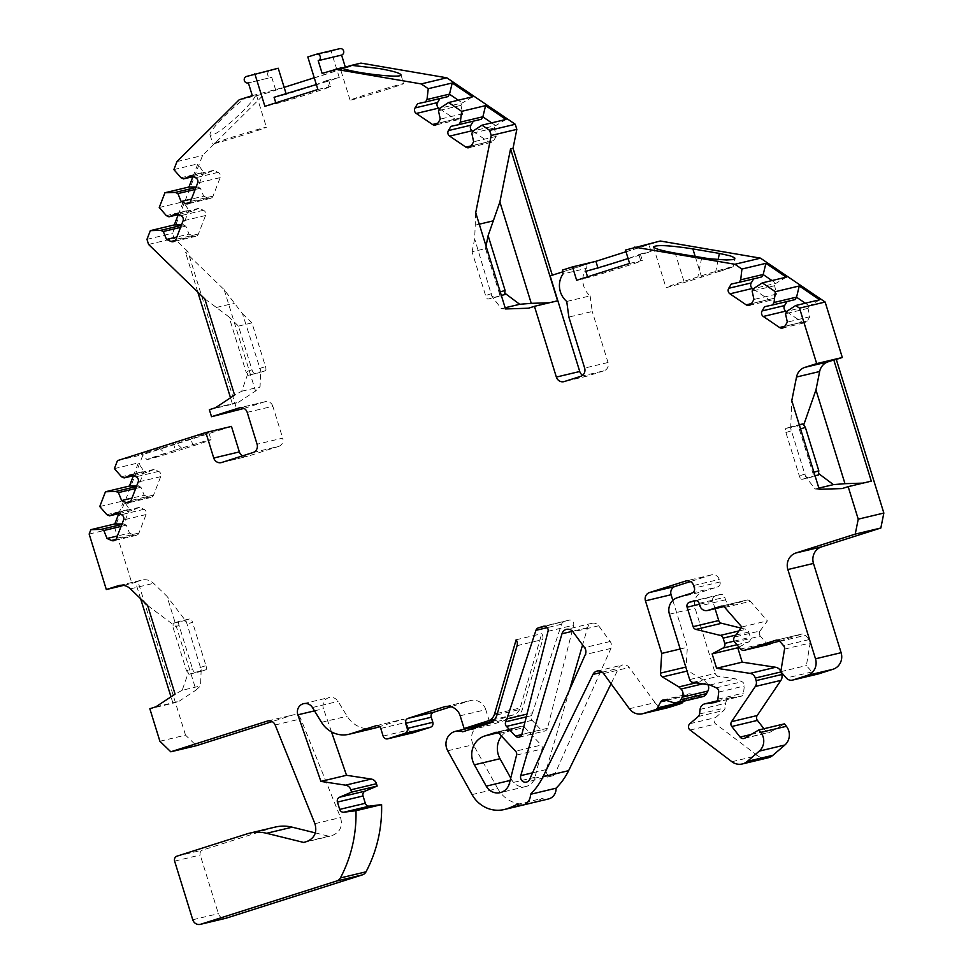 <?xml version="1.0" encoding="UTF-8"?>
<svg xmlns="http://www.w3.org/2000/svg" width="973" height="973" viewBox="0 0 973 973"><rect width="100%" height="100%" fill="white"/><g stroke="black" fill="none" stroke-linecap="round" stroke-linejoin="round"><path stroke-width="0.73" stroke-dasharray="4.87 3.65" d="M248.468 133.447A28.035 0.632 162.8 0 0 266.407 127.256A28.035 0.632 162.8 0 0 239.443 134.943A28.035 0.632 162.8 0 0 212.844 143.846A28.035 0.632 162.8 0 0 248.468 133.447M254.464 373.352A4.001 1.289 -107.6 0 1 252.019 369.825L238.482 326.101L229.044 316.967L245.999 371.747L248.443 375.262L259.377 372.659L260.703 370.725L242.508 313.756L224.167 289.686L185.466 252.262L187.947 251.666L237.144 410.594M238.482 326.101L251.946 322.89L265.483 366.614A4.001 1.289 -107.6 0 1 265.434 370.737A4.001 1.289 -107.6 0 1 265.398 370.749M385.722 89.796A28.035 0.632 162.8 0 0 403.673 83.605A28.035 0.632 162.8 0 0 376.697 91.292A28.035 0.632 162.8 0 0 350.11 100.195A28.035 0.632 162.8 0 0 385.722 89.796M328.619 80.175L330.589 86.548A29.372 0.669 162.8 0 1 307.322 94.442A29.372 0.669 162.8 0 1 276.04 103.661L264.899 106.325M274.082 97.288L286.317 94.369L339.285 77.524L331.197 51.387L339.601 48.711L316.213 54.293M317.879 89.48L329.044 86.816L327.074 80.431L339.285 77.524M307.809 56.957L331.197 51.387M330.589 86.548A29.372 0.669 162.8 0 0 329.044 86.816M576.648 280.285L587.789 277.621A29.372 0.669 162.8 0 0 619.071 268.402A29.372 0.669 162.8 0 0 642.338 260.521A29.372 0.669 162.8 0 0 640.769 260.776L629.628 263.44M625.481 250.049L648.869 244.466L651.034 251.484L598.054 268.329L585.819 271.248M640.769 260.776L638.799 254.403L651.034 251.484M526.284 716.882L531.367 715.666A4.001 3.795 -103.4 0 0 532.085 720.3L541.097 729.945A4.001 3.795 -103.4 0 0 547.446 728.303L573.644 625.201A4.001 3.795 -103.4 0 0 568.791 620.251L543.688 626.235M252.299 95.622L284.14 87.351M275.687 90.039L271.747 77.293L248.358 82.875L271.528 77.354A3.333 3.162 -103.4 0 0 271.747 77.293M246.388 76.49L269.776 70.92A3.333 3.162 -103.4 0 0 267.721 74.945A3.333 3.162 -103.4 0 0 271.528 77.354M269.776 70.92L278.217 68.232M314.255 77.779L358.709 63.646L345.524 67.83L345.306 67.125M626.004 251.739L648.869 244.466M638.799 254.403A29.372 0.669 -17.2 0 1 640.368 254.135A29.372 0.669 -17.2 0 1 628.096 258.514M331.489 731.878L323.474 708.721A8.66 8.198 76.6 0 1 338.069 701.411L347.13 716.201A26.697 25.262 -103.4 0 0 374.532 728.181M275.116 827.099A40.051 37.898 -103.4 0 0 272.562 827.804L202.664 850.037A4.001 3.795 -103.4 0 0 200.231 855.012L218.39 913.659A6.677 6.325 -103.4 0 0 225.967 918.244M315.361 832.9L329.373 836.354L332.827 835.26C340.331 831.83 342.897 825.943 340.538 817.575L300.779 718.877A6.677 6.312 -103.4 0 0 292.982 714.973L272.185 721.577M159.9 741.244L185.515 735.138L196.412 745.683M185.515 735.138L137.959 581.501L131.939 583.411L114.765 527.95L143.092 454.513L231.465 426.417M242.532 455.875A6.677 6.312 -103.4 0 0 247.349 456.373L221.735 462.479M253.041 452.53L278.655 446.412L247.349 456.373M278.655 446.412A6.677 6.312 -103.4 0 0 282.705 438.13L257.079 444.235M247.215 412.357L272.829 406.252L282.705 438.13M272.829 406.252A6.677 6.312 -103.4 0 0 264.838 401.788L240.076 407.699M244.041 408.405L264.838 401.788M187.947 251.666L174.167 238.336L172.586 233.24L202.566 155.498L264.79 93.688L360.934 63.111M552.311 275.177L660.29 241.012M818.111 673.997A6.677 6.312 76.6 0 1 811.944 671.929L806.398 665.581L810.144 643.019A4.001 3.795 -103.4 0 0 809.183 639.577L805.462 635.308A4.001 3.795 -103.4 0 0 801.497 634.141L776.393 640.125M779.555 641.122L801.497 634.141M769.716 644.211A4.001 3.795 76.6 0 1 766.274 642.922L740.66 649.027M734.712 642.216L760.339 636.099L766.274 642.922M760.339 636.099A4.001 3.795 76.6 0 1 760.059 630.966L734.445 637.084M724.763 607.444L750.378 601.338L767.405 620.871L760.059 630.966M750.378 601.338A4.001 3.795 -103.4 0 0 746.425 600.171L733.545 604.269A6.677 6.312 76.6 0 1 725.542 599.806L724.763 597.264A4.001 3.795 -103.4 0 0 719.959 594.588L715.143 596.108A4.001 3.795 -103.4 0 0 712.723 601.083L715.07 608.697M740.988 628.084L745.914 629.3A4.001 3.795 -103.4 0 1 748.748 632.036L750.365 637.266A4.001 3.795 -103.4 0 1 748.553 641.985L738.981 647.106M763.963 728.741L765.727 730.966A4.001 3.795 -103.4 0 0 770.531 731.976L784.469 723.839M731.903 761.725L757.529 755.607A13.354 12.637 -103.4 0 0 767.867 757.87M757.529 755.607L715.751 723.961A4.001 3.795 -103.4 0 1 715.471 717.624L723.839 710.424A4.001 3.795 -103.4 0 0 725.165 707.882L725.7 703.272A6.677 6.312 -103.4 0 1 731.088 697.617L740.271 696.473A4.001 3.795 -103.4 0 0 743.506 693.08L744.321 685.977A4.001 3.795 -103.4 0 0 741.961 681.732L735.576 678.874L718.439 676.259A4.001 3.795 -103.4 0 1 715.277 673.462L695.05 608.101A13.354 12.637 -103.4 0 1 703.151 591.523L717.6 586.938A4.001 3.795 -103.4 0 0 720.02 581.963L719.229 579.409A6.677 6.312 -103.4 0 0 711.239 574.946L690.441 581.562M672.842 600.426L687.352 647.3L686.087 667.028A4.001 3.795 -103.4 0 0 688.045 670.847L704.513 680.808L706.641 682.937A6.677 6.312 -103.4 0 1 707.894 684.676M673.754 702.713L699.368 696.607A6.677 6.312 -103.4 0 0 702.542 696.717M699.368 696.607L690.611 693.944A4.001 3.795 -103.4 0 0 686.318 695.756L683.374 701.29M629.385 708.745L655.011 702.628A13.354 12.637 -103.4 0 0 668.062 707.663M655.011 702.628L629.227 667.478A6.677 6.312 -103.4 0 0 618.585 668.305L611.056 683.739M530.917 803.151A30.71 29.056 -103.4 0 0 531.83 802.871A66.748 63.16 -103.4 0 0 542.277 798.419A10.679 10.107 -103.4 0 0 548.407 798.979M472.063 794.6L497.677 788.495A30.71 29.056 -103.4 0 0 529.884 803.418M497.677 788.495L473.328 744.673A13.354 12.637 -103.4 0 1 481.124 725.189M488.787 723.486L514.413 717.381L488.288 725.688A13.354 12.637 -103.4 0 0 484.42 724.873M514.413 717.381A13.354 12.637 -103.4 0 0 522.586 708.806L542.703 639.565A6.677 6.312 -103.4 0 0 541.742 633.678L520.166 707.967L497.41 713.391M492.496 721.54L513.622 714.827A10.679 10.107 -103.4 0 0 520.166 707.967M460.168 715.787L485.782 709.67L489.735 722.428M485.782 709.67A13.354 12.637 -103.4 0 0 470.652 700.511A13.354 12.637 -103.4 0 0 469.801 700.755L451.01 706.726M383.131 736.087L408.757 729.969A4.001 3.795 -103.4 0 0 413.039 732.766M408.757 729.969L406.386 722.319A4.001 3.795 -103.4 0 0 401.581 719.643L379.64 726.624M569.473 690.039L546.376 769.521A4.999 4.731 -103.4 0 0 555.23 773.292L610.935 648.419A6.677 6.312 -103.4 0 0 610.168 641.499L598.638 625.785A6.677 6.312 -103.4 0 0 587.595 627.67L582.584 644.929M531.367 715.666A24.033 22.732 -103.4 0 0 532.523 712.783L526.989 714.097M545.087 626.284L568.791 620.251M563.963 621.783A4.001 3.795 -103.4 0 0 561.555 624.228L532.523 712.783M510.74 778.047L511.859 780.042A13.354 12.637 -103.4 0 0 525.846 786.537A13.354 12.637 -103.4 0 0 535.004 777.281L542.192 748.955A4.001 3.795 -103.4 0 0 541.207 745.075L515.593 751.192M499.088 733.52L524.715 727.415L541.207 745.075M524.715 727.415A4.001 3.795 -103.4 0 0 520.446 726.503L496.169 732.292M501.509 736.111A20.032 18.949 -103.4 0 1 510.424 729.847L518.037 727.427A24.033 22.732 -103.4 0 0 520.446 726.503M552.372 275.335L550.134 275.87M562.71 271.868L585.868 264.51L586.391 268.378L563.002 273.948M562.479 270.08L585.868 264.51M566.736 301.46L590.125 295.877A20.032 18.949 76.6 0 1 586.391 268.378M590.125 295.877L592.241 311.494L568.852 317.076M580.601 376.369L603.99 370.786A6.677 6.312 -103.4 0 0 608.028 362.491L592.241 311.494M603.99 370.786L587.728 375.955L564.34 381.538M582.608 375.274A6.677 6.312 -103.4 0 0 587.728 375.955M141.049 453.795A28.035 0.632 162.8 0 1 158.988 447.604L173.243 443.08L175.42 450.085L147.045 459.597L141.049 453.795A28.035 0.632 162.8 0 0 176.66 443.396L182.656 449.185L193.08 445.877A28.035 0.632 162.8 0 0 211.032 439.687A28.035 0.632 162.8 0 0 175.42 450.085M193.08 445.877L190.915 438.859L176.66 443.396M190.915 438.859A28.035 0.632 162.8 0 0 208.854 432.681A28.035 0.632 162.8 0 0 173.243 443.08M117.465 460.63L143.092 454.513M818.719 474.885L812.698 476.794A4.001 1.289 72.4 0 0 812.735 476.782A4.001 1.289 72.4 0 0 812.783 472.671L799.356 429.324A4.001 1.289 72.4 0 0 796.911 425.797L785.977 428.4A4.001 1.289 72.4 0 0 785.953 428.412A4.001 1.289 72.4 0 0 785.904 432.535L799.32 475.882A4.001 1.289 72.4 0 0 801.764 479.409L815.033 475.761M812.698 476.794L801.764 479.409M133.423 475.712L138.361 462.905L144.004 471.394L121.491 476.77M114.388 468.621L138.361 462.905M89.151 534.055L114.765 527.95M118.803 513.622L123.741 500.815L129.385 509.305L106.872 514.668M99.769 506.532L123.741 500.815M192.909 176.685L197.847 163.878L203.491 172.367L180.966 177.731M173.875 169.594L197.847 163.878M176.952 161.603L202.566 155.498M146.972 239.346L172.586 233.24M178.29 214.595L183.228 201.788L188.871 210.277L166.347 215.641M159.256 207.504L183.228 201.788M462.674 731.793L488.288 725.688M303.758 842.46L329.373 836.354M516.663 804.537L542.277 798.419M695.95 682.851L704.513 680.808M680.2 649.003L687.352 647.3M709.962 684.992L735.576 678.874M741.791 626.977L767.405 620.871M780.784 671.686L806.398 665.581M322.136 73.413L345.524 67.83M350.11 100.195L340.234 68.317A28.035 0.632 -17.2 0 1 341.316 67.794M327.074 80.431L316.347 84.554M239.176 99.793L264.79 93.688M255.461 95.913C253.503 99.647 248.979 105.072 241.876 112.187C224.617 128.521 214.024 136.111 210.095 134.943C208.173 131.854 230.309 108.781 245.172 98.37M148.553 244.442L174.167 238.336M204.804 298.857L229.044 316.967M209.365 409.694L232.498 404.172L230.516 397.799M197.799 292.07L185.466 252.262M123.62 585.393L131.939 583.411M140.623 598.711L135.478 582.085L137.959 581.501M135.478 582.085L141.17 580.285A13.354 12.637 -103.4 0 1 142.022 580.042A13.354 12.637 -103.4 0 1 153.564 583.338L166.991 596.327L196.011 690.076L200.535 685.904L201.18 669.765L186.293 621.65L166.991 596.327M155.85 706.824L178.996 701.302L172.975 703.224L149.842 708.733M172.975 703.224L170.993 696.838M504.999 294.539L498.979 296.461A4.001 1.289 72.4 0 0 499.015 296.449A4.001 1.289 72.4 0 0 499.064 292.338L485.527 248.602L472.063 251.812L485.6 295.549A4.001 1.289 72.4 0 0 488.045 299.064L501.314 295.427M498.979 296.461L488.045 299.064M188.276 672.854L188.92 674.301L194.941 672.392A4.001 1.289 -107.6 0 1 192.496 668.865L186.475 670.786L188.276 672.854L182.182 690.283L200.535 685.904M179.081 625.517A4.001 1.289 -107.6 0 1 179.129 621.394L173.109 623.316L173.06 627.427L179.081 625.517L192.496 668.865M186.293 621.65L184.067 620.701L173.133 623.304L179.129 621.394A4.001 1.289 -107.6 0 1 179.154 621.394L190.088 618.779A4.001 1.289 -107.6 0 1 192.532 622.306L186.512 624.216M199.939 667.575L205.96 665.654L192.532 622.306M205.96 665.654A4.001 1.289 -107.6 0 1 205.911 669.777A4.001 1.289 -107.6 0 1 205.875 669.789L199.854 671.698L201.18 669.765M194.941 672.392L205.875 669.789M516.128 639.784L541.742 633.678M753.333 289.054L768.706 299.477A4.001 3.795 -103.4 0 0 773.936 298.334L776.478 294.101L774.63 285.709L776.065 283.325L771.99 280.565M761.713 276.94L731.27 284.055M786.269 277.159L776.126 283.24L753.613 288.604M776.478 294.101L753.978 299.465M774.63 285.709L752.117 291.085M819.643 299.806L809.487 305.887L786.975 311.251M786.707 311.701L802.068 322.124A4.001 3.795 -103.4 0 0 807.298 320.981L809.84 316.748L807.991 308.356L809.427 305.972L805.352 303.211M795.075 299.599L764.632 306.702M807.991 308.356L785.491 313.732M809.84 316.748L787.339 322.112M439.662 108.696L455.023 119.132A4.001 3.795 -103.4 0 0 460.253 117.988L462.795 113.744L460.947 105.364L462.382 102.968L458.307 100.207M448.03 96.595L417.587 103.697M472.598 96.801L462.443 102.883L439.93 108.258M462.795 113.744L440.295 119.12M460.947 105.364L438.446 110.727M505.96 119.448L495.816 125.529L473.292 130.905M473.024 131.355L488.385 141.778A4.001 3.795 -103.4 0 0 493.627 140.635L496.169 136.402L494.308 128.01L495.744 125.614L491.681 122.853M481.392 119.241L450.949 126.344M494.308 128.01L471.808 133.374M496.169 136.402L473.656 141.766M203.637 196.169L208.1 198.176A4.001 3.795 -103.4 0 0 213.051 196.084L220.166 177.621A4.001 3.795 -103.4 0 0 218.061 172.367L213.586 170.372L206.081 173.535L203.564 172.403L197.908 187.084L200.426 188.215L203.637 196.169L191.462 199.076M196.108 187.035L197.823 187.035L195.926 187.497M206.081 173.535L193.092 176.636M213.586 170.372L191.073 175.736M200.426 188.215L195.159 189.467M189.017 234.079L193.481 236.086A4.001 3.795 -103.4 0 0 198.431 233.994L205.546 215.532A4.001 3.795 -103.4 0 0 203.442 210.277L198.966 208.283L191.462 211.445L188.944 210.314L183.289 224.994L185.807 226.125L189.017 234.079L176.843 236.986M181.489 224.945L183.204 224.945L181.306 225.395M185.807 226.125L180.552 227.378M198.966 208.283L176.454 213.646M191.462 211.445L178.473 214.547M144.15 495.196L148.626 497.203A4.001 3.795 -103.4 0 0 153.564 495.111L160.691 476.648A4.001 3.795 -103.4 0 0 158.575 471.394L154.099 469.4L146.607 472.562L144.077 471.431L138.421 486.111L140.939 487.242L144.15 495.196L131.975 498.103M136.621 486.062L138.348 486.062L136.451 486.524M140.939 487.242L135.685 488.495M154.099 469.4L131.598 474.763M146.607 472.562L133.605 475.663M129.531 533.107L134.006 535.114A4.001 3.795 -103.4 0 0 138.944 533.022L146.072 514.559A4.001 3.795 -103.4 0 0 143.955 509.305L139.48 507.31L131.987 510.472L129.458 509.341L123.802 524.021L126.332 525.152L129.531 533.107L117.356 536.014M122.002 523.973L123.729 523.973L121.832 524.435M131.987 510.472L118.986 513.574M139.48 507.31L116.979 512.674M126.332 525.152L121.066 526.405M215.386 407.784L238.519 402.263L232.498 404.172M238.519 402.263L255.534 391.037L260.059 386.865L260.703 370.725M224.167 289.686L255.534 391.037M248.443 375.262L259.377 372.659M242.508 313.756L251.946 322.89M247.799 373.814L241.705 391.243L234.602 395.099M241.705 391.243L260.059 386.865M486.038 246.047L485.527 248.602M472.063 251.812L474.666 238.859L475.712 212.698M494.065 297.154L491.839 296.193L474.666 238.859M505.51 308.952L501.35 308.672L491.839 296.193M501.35 308.672L505.133 307.772M528.424 308.222L549.246 302.773M551.557 302.712L557.578 300.791M188.92 674.301L199.854 671.698M173.06 627.427L186.475 670.786M147.628 605.498L173.376 624.739M182.182 690.283L175.079 694.138M178.996 701.302L196.011 690.076M807.785 477.488L805.571 476.539L790.672 428.412L791.998 426.49L799.247 424.763M819.23 489.285L815.07 489.005L805.571 476.539M815.07 489.005L818.865 488.105M842.144 488.568L862.966 483.119M865.277 483.046L871.297 481.124M790.672 428.412L791.779 400.633M158.988 447.604L164.984 453.406C131.817 463.914 150.596 459.426 182.656 449.185M718.135 259.645L715.52 272.72C748.687 262.211 729.896 266.699 697.848 276.94L683.946 281.355A28.035 0.632 162.8 0 0 665.994 287.546A28.035 0.632 162.8 0 0 701.606 277.147L733.095 266.76L735.077 258.526M701.715 257.65L697.848 276.94M276.04 103.661L275.797 102.858M587.789 277.621L587.546 276.819M547.446 728.303L521.832 734.408M548.03 631.307L573.644 625.201M608.028 362.491L584.639 368.074M268.22 720.871L292.982 714.973M275.164 724.994L300.779 718.877M314.911 823.693L340.538 817.575M447.714 750.791L473.328 744.673M521.796 734.542L541.097 729.945M532.085 720.3L524.982 721.99M561.555 624.228L547.227 627.646M518.037 727.427L497.203 732.401M510.424 729.847L498.152 732.778M511.859 780.042L510.132 780.455M516.578 755.072L542.192 748.955M307.213 841.365L332.827 835.26M177.037 856.143L202.664 850.037M174.617 861.117L200.231 855.012M192.763 919.765L218.39 913.659M321.504 722.319L347.13 716.201M312.455 707.517L338.069 701.411M376.478 725.627L401.581 719.643M380.771 728.436L406.386 722.319M445.902 706.447L469.801 700.755M521.783 805.267L531.83 802.871M602.238 672.197L618.585 668.305M603.601 673.584L629.227 667.478M666.456 700.499L686.318 695.756M664.997 700.049L690.611 693.944M702.701 683.873L706.641 682.937M687.035 671.078L688.045 670.847M711.239 574.946L686.476 580.857M720.02 581.963L694.406 588.069M693.615 585.515L719.229 579.409M691.973 593.044L717.6 586.938M677.524 597.641L703.151 591.523M669.436 614.218L695.05 608.101M689.662 679.568L715.277 673.462M692.825 682.377L718.439 676.259M716.347 687.838L741.961 681.732M718.706 692.083L744.321 685.977M717.892 699.198L743.506 693.08M715.423 702.397L740.271 696.473M717.283 700.913L731.088 697.617M700.086 709.378L725.7 703.272M699.551 713.987L725.165 707.882M698.225 716.529L723.839 710.424M689.845 723.73L715.471 717.624M690.125 730.066L715.751 723.961M744.917 738.081L770.531 731.976M751.156 734.445L765.727 730.966M736.938 644.758L748.553 641.985M734.043 641.158L750.365 637.266M735.88 635.101L748.748 632.036M738.884 630.978L745.914 629.3M712.723 601.083L699.417 604.257M719.959 594.588L694.856 600.572M696.254 600.621L715.143 596.108M725.542 599.806L699.928 605.924M699.137 603.369L724.763 597.264M746.425 600.171L721.321 606.155M723.742 606.605L733.545 604.269M809.183 639.577L783.557 645.683M779.835 641.414L805.462 635.308M784.53 649.125L810.144 643.019M811.944 671.929L786.318 678.035M216.347 307.48L234.432 303.162M119.752 585.393L141.17 580.285M587.595 627.67L572.513 631.27M598.638 625.785L573.024 631.891M546.376 769.521L532.547 772.817M555.23 773.292L529.616 779.409M610.935 648.419L585.32 654.525M610.168 641.499L584.554 647.604M535.004 777.281L509.378 783.387M513.622 714.827L494.722 719.339M496.972 714.912L522.586 708.806M517.089 645.671L542.703 639.565M768.706 299.477L751.509 303.588M773.936 298.334L751.436 303.698M807.298 320.981L784.797 326.356M802.068 322.124L784.87 326.235M455.023 119.132L437.826 123.23M460.253 117.988L437.753 123.352M493.627 140.635L471.114 145.999M488.385 141.778L471.187 145.877M218.061 172.367L195.549 177.743M220.166 177.621L197.665 182.985M213.051 196.084L190.55 201.447M208.1 198.176L189.93 202.506M193.481 236.086L175.31 240.416M198.431 233.994L175.931 239.358M205.546 215.532L183.046 220.895M203.442 210.277L180.929 215.641M148.626 497.203L130.455 501.533M153.564 495.111L131.063 500.475M160.691 476.648L138.178 482.012M158.575 471.394L136.074 476.77M143.955 509.305L121.455 514.681M146.072 514.559L123.571 519.923M138.944 533.022L116.444 538.385M134.006 535.114L115.836 539.443M252.019 369.825L245.999 371.747M259.463 368.536L265.483 366.614M475.213 225.152L479.263 224.191M491.62 293.627L485.6 295.549M499.064 292.338L500.244 291.961M184.067 620.701L190.088 618.779M130.431 588.86L153.564 583.338M791.998 426.49L785.977 428.4M796.911 425.797L799.332 425.031M805.34 473.96L799.32 475.882M785.904 432.535L791.925 430.613M812.783 472.671L813.963 472.294M800.548 428.947L799.356 429.324M246.947 833.91L272.562 827.804M695.233 256.531L701.606 277.147M683.946 281.355L675.201 253.114M314.498 710.862L323.474 708.721M640.368 254.135L642.338 260.521M587.303 376.077L563.914 381.647M267.794 720.957L293.408 714.851M521.102 726.272L495.476 732.389M519.083 737.193L544.698 731.076M376.223 725.688L401.837 719.57M445.038 706.629L470.652 700.511M597.069 671.066L622.696 664.96M663.1 699.988L688.714 693.883M715.046 702.518L740.66 696.4M717.308 700.864L730.443 697.726M743.944 738.483L769.558 732.365M265.264 401.679L239.65 407.784M711.664 574.824L686.05 580.942M720.215 594.515L694.6 600.621M723.766 606.617L733.119 604.391M721.066 606.215L746.68 600.098M776.138 640.185L801.752 634.068M592.107 623.267L566.493 629.373M552.08 775.955L526.466 782.061M525.846 786.537L500.231 792.642M569.047 620.178L543.433 626.284M210.095 134.943L212.844 143.846M256.544 95.39L266.407 127.256M400.912 74.714L403.673 83.605M749.137 305.4L771.638 300.037M782.499 328.059L804.999 322.683M457.955 119.691L435.454 125.055M491.316 142.338L468.816 147.701M210.448 198.395L187.947 203.771M195.828 236.305L173.328 241.681M150.973 497.434L128.46 502.798M136.354 535.332L113.841 540.708M118.876 585.564L142.022 580.042M208.854 432.681L211.032 439.687M221.309 462.601L246.923 456.495M653.43 246.935L665.994 287.546M818.755 474.873L812.735 476.782M791.973 426.502L785.953 428.412M505.036 294.539L499.015 296.449M265.434 370.737L259.414 372.647M205.911 669.777L199.891 671.686M303.564 703.637L329.178 697.519"/><path stroke-width="1.46" d="M193.092 176.636L183.581 178.91L180.966 177.731L173.875 169.594L176.952 161.603L239.176 99.793L252.299 95.622L248.358 82.875A3.333 3.162 76.6 0 1 244.332 80.528A3.333 3.162 76.6 0 1 246.388 76.49L278.217 68.232L286.171 93.907M254.829 73.814L264.899 106.325L317.879 89.48L307.809 56.957L316.213 54.293A3.333 3.162 76.6 0 1 320.251 56.629A3.333 3.162 76.6 0 1 318.195 60.667L322.136 73.413L341.316 67.794C350.779 72.78 403.746 78.935 400.912 74.714C399.635 72.951 392.374 70.895 379.142 68.536L351.606 65.337L360.934 63.111L446.826 77.804L515.264 124.264L516.833 129.36L513.039 148.285L552.311 275.177M549.246 302.773L531.258 303.345L499.891 201.995L510.557 148.869L557.578 300.791L534.445 306.313L556.349 377.074A6.677 6.312 -103.4 0 0 564.34 381.538L580.601 376.369A6.677 6.312 76.6 0 0 584.639 368.074L568.852 317.076L566.736 301.46A20.032 18.949 -103.4 0 1 563.002 273.948L562.479 270.08L572.501 266.894L576.648 280.285L629.628 263.44L625.481 250.049L660.29 241.012L760.509 258.161L825.14 302.031L842.314 357.492L836.294 359.414L883.849 513.051L880.845 528.011L821.577 546.862A13.354 12.637 -103.4 0 0 813.477 563.44L841.11 652.688A13.354 12.637 76.6 0 1 833.01 669.266L818.536 673.875A6.677 6.312 76.6 0 1 818.111 673.997L792.496 680.103A6.677 6.312 -103.4 0 0 792.922 679.981L818.536 673.875M572.501 266.894L595.89 261.323L597.921 267.879M524.982 721.99L506.471 726.405L515.471 736.05A4.001 3.795 76.6 0 0 521.832 734.408L548.03 631.307A4.001 3.795 76.6 0 0 543.177 626.357L538.349 627.889L545.087 626.284M284.14 87.351L314.255 77.779M595.89 261.323L626.004 251.739M628.096 258.514A29.372 0.669 -17.2 0 1 585.819 271.248L587.546 276.819M121.066 526.405L103.819 530.516L101.204 529.348L90.842 529.677L89.151 534.055L106.325 589.529L118.037 585.795A13.354 12.637 76.6 0 1 118.876 585.564A13.354 12.637 76.6 0 1 130.431 588.86L147.628 605.498L175.079 694.138L155.85 706.824L149.842 708.733L159.9 741.244L170.798 751.788L267.368 721.078A6.677 6.312 -103.4 0 1 275.164 724.994L314.911 823.693C317.283 832.049 314.705 837.948 307.213 841.365L303.758 842.46L266.59 833.289A40.051 37.898 -103.4 0 0 249.502 833.204A40.051 37.898 -103.4 0 0 246.947 833.91L177.037 856.143A4.001 3.795 -103.4 0 0 174.617 861.117L192.763 919.765A6.677 6.325 -103.4 0 0 200.766 924.228L336.682 881.003A6.677 6.312 -103.4 0 0 340.404 877.938A133.508 126.308 -103.4 0 0 355.972 810.704L343.846 812.212A4.001 3.795 -103.4 0 1 339.699 809.39L337.436 802.08A4.001 3.795 -103.4 0 1 339.553 797.228L351.557 792.144L350.839 789.833A6.677 6.312 -103.4 0 0 345.573 785.162L320.895 781.392L346.522 775.286L331.489 731.878M346.522 775.286L371.187 779.045A6.677 6.312 -103.4 0 1 376.454 783.727L377.171 786.038L365.167 791.11A4.001 3.795 -103.4 0 0 363.051 795.975L365.313 803.284A4.001 3.795 -103.4 0 0 369.472 806.106L381.598 804.598A133.508 126.308 -103.4 0 1 366.018 871.82A6.677 6.312 -103.4 0 1 362.309 874.897L226.381 918.123A6.677 6.325 -103.4 0 1 225.967 918.244L200.341 924.35M266.59 833.289L292.216 827.184A40.051 37.898 -103.4 0 0 275.116 827.099L249.502 833.204M292.216 827.184L315.361 832.9M170.798 751.788L196.412 745.683L272.185 721.577M133.605 475.663L124.094 477.938L121.491 476.77L114.388 468.621L117.465 460.63L205.85 432.523L231.465 426.417L239.358 451.91A6.677 6.312 -103.4 0 0 242.532 455.875M180.552 227.378L163.306 231.489L160.691 230.321L150.328 230.65L146.972 239.346L148.553 244.442L204.804 298.857L234.602 395.099L215.386 407.784L209.365 409.694L211.53 416.712L244.041 408.405M721.321 606.155L720.811 606.276A4.001 3.795 76.6 0 1 724.763 607.444L741.791 626.977L734.445 637.084A4.001 3.795 -103.4 0 0 734.712 642.216L740.66 649.027A4.001 3.795 -103.4 0 0 744.613 650.195L779.555 641.122M715.07 608.697L718.743 620.555A4.001 3.795 -103.4 0 0 721.577 623.292L740.988 628.084M738.981 647.106L737.753 647.775L742.204 662.163L775.676 667.271A6.677 6.312 -103.4 0 1 780.808 671.552M686.476 580.857L685.624 581.063A6.677 6.312 76.6 0 1 693.615 585.515L694.406 588.069A4.001 3.795 76.6 0 1 691.973 593.044L677.524 597.641A13.354 12.637 -103.4 0 0 669.436 614.218L689.662 679.568A4.001 3.795 -103.4 0 0 692.825 682.377L709.962 684.992L716.347 687.838A4.001 3.795 -103.4 0 1 718.706 692.083L717.892 699.198A4.001 3.795 -103.4 0 1 714.656 702.579L705.474 703.722A6.677 6.312 -103.4 0 0 700.086 709.378L699.551 713.987A4.001 3.795 -103.4 0 1 698.225 716.529L689.845 723.73A4.001 3.795 -103.4 0 0 690.125 730.066L731.903 761.725A13.354 12.637 -103.4 0 0 742.241 763.975A13.354 12.637 -103.4 0 0 747.325 761.385L759.256 751.12A13.354 12.637 -103.4 0 0 760.777 732.401L758.843 729.957L744.917 738.081A4.001 3.795 -103.4 0 1 740.1 737.084L731.781 726.503A4.001 3.795 -103.4 0 1 731.574 721.65L755.303 686.476L780.918 680.37A6.677 6.312 -103.4 0 0 781.733 674.52L780.942 671.942A6.677 6.312 -103.4 0 0 780.905 671.832M780.918 680.37L757.189 715.532A4.001 3.795 -103.4 0 0 757.408 720.397L763.963 728.741M758.843 729.957L784.469 723.839L786.391 726.296A13.354 12.637 -103.4 0 1 784.87 745.002L772.939 755.267A13.354 12.637 -103.4 0 1 767.867 757.87L742.241 763.975M690.441 581.562L675.116 586.439A6.677 6.312 -103.4 0 0 671.066 594.722L672.842 600.426M320.895 781.392L297.86 714.827A8.66 8.198 76.6 0 1 312.455 707.517L321.504 722.319A26.697 25.262 -103.4 0 0 348.918 734.287A26.697 25.262 -103.4 0 0 350.621 733.812L375.967 725.749A4.001 3.795 -103.4 0 1 380.771 728.436L383.131 736.087A4.001 3.795 -103.4 0 0 387.935 738.762L404.78 733.399A4.001 3.795 -103.4 0 0 407.213 728.424L405.632 723.328A4.001 3.795 -103.4 0 1 408.064 718.354L444.187 706.86A13.354 12.637 -103.4 0 1 445.038 706.629A13.354 12.637 -103.4 0 1 460.168 715.787L464.121 728.534L487.996 720.932A10.679 10.107 -103.4 0 0 494.539 714.073L516.128 639.784A6.677 6.312 -103.4 0 1 517.089 645.671L496.972 714.912A13.354 12.637 -103.4 0 1 488.787 723.486L462.674 731.793A13.354 12.637 -103.4 0 0 455.51 731.307A13.354 12.637 -103.4 0 0 447.714 750.791L472.063 794.6A30.71 29.056 -103.4 0 0 504.257 809.524A30.71 29.056 -103.4 0 0 506.215 808.977A66.748 63.16 -103.4 0 0 516.663 804.537A10.679 10.107 -103.4 0 0 530.431 794.321A66.748 63.16 -103.4 0 0 543.007 776.77L592.971 674.411A6.677 6.312 -103.4 0 1 603.601 673.584L629.385 708.745A13.354 12.637 -103.4 0 0 642.448 713.768A13.354 12.637 -103.4 0 0 643.299 713.537L655.352 709.694A4.001 3.795 -103.4 0 0 657.493 707.894L660.691 701.874A4.001 3.795 -103.4 0 1 664.997 700.049L673.754 702.713A6.677 6.312 -103.4 0 0 680.93 699.684L682.268 697.167L707.882 691.061A6.677 6.312 -103.4 0 0 707.894 684.676M707.882 691.061L706.544 693.579A6.677 6.312 -103.4 0 1 702.542 696.717L676.928 702.822M642.448 713.768L668.062 707.663A13.354 12.637 -103.4 0 0 668.913 707.42L680.966 703.588A4.001 3.795 -103.4 0 0 683.119 701.776L683.374 701.29M611.056 683.739L568.621 770.665A66.748 63.16 -103.4 0 1 556.045 788.203A10.679 10.107 -103.4 0 1 548.407 798.979L522.781 805.085M504.257 809.524L529.884 803.418A30.71 29.056 -103.4 0 0 530.917 803.151M484.42 724.873A13.354 12.637 -103.4 0 0 481.124 725.189L455.51 731.307M464.121 728.534L492.496 721.54M451.01 706.726L433.678 712.236A4.001 3.795 -103.4 0 0 431.258 717.21L432.827 722.307A4.001 3.795 -103.4 0 1 430.407 727.281L413.549 732.645A4.001 3.795 -103.4 0 1 413.039 732.766M379.64 726.624L376.235 727.707A26.697 25.262 -103.4 0 1 374.532 728.181L348.918 734.287M582.584 644.929L569.473 690.039M501.509 736.111A20.032 18.949 -103.4 0 0 500 758.721L510.74 778.047M556.349 377.074L579.738 371.491L550.134 275.87L562.71 271.868M510.557 148.869L513.039 148.285M211.53 416.712L239.224 407.906A6.677 6.312 76.6 0 1 247.215 412.357L257.079 444.235A6.677 6.312 76.6 0 1 253.041 452.53L221.735 462.479A6.677 6.312 76.6 0 1 213.744 458.028L239.358 451.91M205.85 432.523L213.744 458.028M124.094 477.938L131.598 474.763L136.074 476.77A4.001 3.795 -103.4 0 1 138.178 482.012L131.063 500.475A4.001 3.795 -103.4 0 1 126.125 502.567L121.649 500.572L118.438 492.606L115.823 491.438L105.461 491.766L129.433 486.05L133.423 475.712M118.986 513.574L109.475 515.848L106.872 514.668L99.769 506.532L105.461 491.766M109.475 515.848L116.979 512.674L121.455 514.681A4.001 3.795 -103.4 0 1 123.571 519.923L116.444 538.385A4.001 3.795 -103.4 0 1 111.506 540.477L107.03 538.47L103.819 530.516M682.268 697.167A6.677 6.312 -103.4 0 0 681.027 689.054L702.701 683.873M671.066 594.722L645.452 600.84L661.725 653.418L660.46 673.134A4.001 3.795 -103.4 0 0 662.418 676.953L678.886 686.914L681.027 689.054M645.452 600.84A6.677 6.312 76.6 0 1 649.502 592.545L675.116 586.439M685.624 581.063L649.502 592.545M755.303 686.476A6.677 6.312 -103.4 0 0 756.118 680.626L755.328 678.047A6.677 6.312 -103.4 0 0 750.061 673.377L775.676 667.271M699.417 604.257L687.096 607.201L693.129 626.661A4.001 3.795 -103.4 0 0 695.963 629.409L720.3 635.405A4.001 3.795 -103.4 0 1 723.134 638.142L724.751 643.384A4.001 3.795 -103.4 0 1 722.927 648.091L712.127 653.88L716.59 668.269L750.061 673.377M687.096 607.201A4.001 3.795 76.6 0 1 689.529 602.226L696.254 600.621M694.856 600.572L689.529 602.226M694.345 600.694A4.001 3.795 76.6 0 1 699.137 603.369L699.928 605.924A6.677 6.312 -103.4 0 0 707.918 610.375L723.742 606.605M720.811 606.276L707.918 610.375M744.613 650.195L775.882 640.246A4.001 3.795 76.6 0 1 779.835 641.414L783.557 645.683A4.001 3.795 76.6 0 1 784.53 649.125L780.784 671.686L786.318 678.035A6.677 6.312 -103.4 0 0 792.496 680.103M833.01 669.266L807.395 675.384L792.922 679.981M807.395 675.384A13.354 12.637 -103.4 0 0 815.496 658.806L787.862 569.546L813.477 563.44M836.294 359.414L833.812 359.998L871.297 481.124L848.164 486.646L858.235 519.156L855.231 534.116L795.95 552.968A13.354 12.637 -103.4 0 0 787.862 569.546M848.164 486.646L842.144 488.568L819.23 489.285L791.779 400.633L796.522 377.025L819.655 371.504A13.354 12.637 76.6 0 1 828.12 361.81L833.812 359.998M787.023 301.508L784.591 305.571L762.09 310.934A4.001 3.795 -103.4 0 0 763.306 316.468L779.555 327.5A4.001 3.795 -103.4 0 0 784.797 326.356L787.339 322.112L785.491 313.732L786.975 311.251L795.659 305.522L799.526 308.137L816.688 363.61L804.975 367.332A13.354 12.637 -103.4 0 0 796.522 377.025M762.09 310.934L764.632 306.702L772.574 304.963L774.058 302.494L775.299 291.693L762.297 282.875L753.613 288.604L752.117 291.085L753.978 299.465L751.436 303.698A4.001 3.795 -103.4 0 1 746.194 304.853L729.945 293.822A4.001 3.795 -103.4 0 1 728.716 288.288L731.27 284.055L739.2 282.316L740.696 279.835L741.925 269.047L734.895 264.267L634.676 247.118M534.445 306.313L528.424 308.222L505.51 308.952L475.712 212.698L491.219 135.466L489.638 130.37L481.988 125.176L473.292 130.905L471.808 133.374L473.656 141.766L471.114 145.999A4.001 3.795 -103.4 0 1 465.885 147.142L449.635 136.111A4.001 3.795 -103.4 0 1 448.407 130.589L450.949 126.344L458.891 124.605L460.375 122.136L461.616 111.348L448.614 102.518L439.93 108.258L438.446 110.727L440.295 119.12L437.753 123.352A4.001 3.795 -103.4 0 1 432.523 124.495L416.262 113.464A4.001 3.795 -103.4 0 1 415.045 107.93L417.587 103.697L425.529 101.958L427.013 99.489L428.254 88.701L421.212 83.921L335.32 69.217M183.581 178.91L191.073 175.736L195.549 177.743A4.001 3.795 -103.4 0 1 197.665 182.985L190.55 201.447A4.001 3.795 -103.4 0 1 185.6 203.539L181.124 201.533L177.925 193.578L175.31 192.411L164.948 192.739L188.92 187.023L192.909 176.685M178.473 214.547L168.961 216.809L166.347 215.641L159.256 207.504L164.948 192.739M168.961 216.809L176.454 213.646L180.929 215.641A4.001 3.795 -103.4 0 1 183.046 220.895L175.931 239.358A4.001 3.795 -103.4 0 1 170.98 241.45L166.505 239.443L163.306 231.489M506.471 726.405A4.001 3.795 76.6 0 1 505.741 721.784L526.284 716.882M526.989 714.097L506.909 718.889A24.033 22.732 76.6 0 1 505.741 721.784M506.909 718.889L535.941 630.334A4.001 3.795 76.6 0 1 538.349 627.889M515.593 751.192A4.001 3.795 76.6 0 1 516.578 755.072L509.378 783.387A13.354 12.637 -103.4 0 1 500.231 792.642A13.354 12.637 -103.4 0 1 486.232 786.16L474.386 764.827A20.032 18.949 76.6 0 1 484.809 735.953L492.423 733.533A24.033 22.732 76.6 0 0 494.831 732.608A4.001 3.795 76.6 0 1 499.088 733.52L515.593 751.192M573.024 631.891A6.677 6.312 -103.4 0 0 561.98 633.776L520.762 775.639A4.999 4.731 -103.4 0 0 529.616 779.409L585.32 654.525A6.677 6.312 -103.4 0 0 584.554 647.604L573.024 631.891M719.388 253.43L730.382 255.887L734.639 257.736L734.846 258.879L732.45 259.645L726.563 259.986L709.171 258.745L675.201 253.114C661.968 250.754 654.707 248.699 653.43 246.935C656.301 244.673 669.448 245.33 692.861 248.893L719.388 253.43L718.135 259.645M734.895 264.267L760.509 258.161M579.738 371.491A6.677 6.312 -103.4 0 0 582.608 375.274M421.212 83.921L446.826 77.804M858.235 519.156L883.849 513.051M90.842 529.677L114.814 523.961L118.803 513.622M150.328 230.65L174.301 224.921L178.29 214.595M460.375 122.136L482.9 116.76L485.588 105.631L461.616 111.348M485.588 105.631L505.96 119.448L481.988 125.176M489.638 130.37L515.264 124.264M427.013 99.489L449.526 94.113L452.226 82.973L428.254 88.701M452.226 82.973L472.598 96.801L448.614 102.518M774.058 302.494L796.571 297.118L799.271 285.977L775.299 291.693M799.271 285.977L819.643 299.806L795.659 305.522M799.526 308.137L825.14 302.031M740.696 279.835L763.209 274.471L765.909 263.33L741.925 269.047M765.909 263.33L786.269 277.159L762.297 282.875M336.682 881.003L362.309 874.897M355.972 810.704L381.598 804.598M351.557 792.144L377.171 786.038M530.431 794.321L556.045 788.203M678.886 686.914L695.95 682.851M661.725 653.418L680.2 649.003M716.59 668.269L742.204 662.163M712.127 653.88L737.753 647.775M855.231 534.116L880.845 528.011M816.688 363.61L842.314 357.492M491.219 135.466L516.833 129.36M351.606 65.337A28.035 0.632 -17.2 0 1 340.234 68.317M345.306 67.125L341.584 55.084L318.195 60.667M316.347 84.554L274.082 97.288L275.797 102.858M230.516 397.799L197.799 292.07M106.325 589.529L123.62 585.393M170.993 696.838L140.623 598.711M341.584 55.084A3.333 3.162 -103.4 0 0 343.639 51.046A3.333 3.162 -103.4 0 0 339.601 48.711M771.99 280.565L763.148 274.556L761.713 276.94L739.2 282.316M753.333 289.054L752.445 288.446A4.001 3.795 -103.4 0 1 751.229 282.924L753.661 278.862M805.352 303.211L796.51 297.203L795.075 299.599L772.574 304.963M784.591 305.571A4.001 3.795 -103.4 0 0 785.819 311.092L786.707 311.701M458.307 100.207L449.465 94.211L448.03 96.595L425.529 101.958M439.662 108.696L438.774 108.1A4.001 3.795 -103.4 0 1 437.546 102.566L439.978 98.516M491.681 122.853L482.827 116.857L481.392 119.241L458.891 124.605M473.024 131.355L472.136 130.747A4.001 3.795 -103.4 0 1 470.908 125.213L473.352 121.163M195.926 187.497L175.31 192.411M196.108 187.035L188.92 187.023M191.462 199.076L181.124 201.533M195.159 189.467L177.925 193.578M181.306 225.395L160.691 230.321M181.489 224.945L174.301 224.921M176.843 236.986L166.505 239.443M136.451 486.524L115.823 491.438M136.621 486.062L129.433 486.05M135.685 488.495L118.438 492.606M131.975 498.103L121.649 500.572M121.832 524.435L101.204 529.348M122.002 523.973L114.814 523.961M117.356 536.014L107.03 538.47M499.891 201.995L488.118 235.648L486.038 246.047M501.314 295.427L505.036 294.539L504.756 293.116L519.704 304.294L531.258 303.345M505.133 307.772L519.704 304.294M488.118 235.648L505.084 290.416L504.756 293.116M799.247 424.763L802.932 423.875L805.376 427.402L818.804 470.762L818.475 473.45L833.423 484.627L844.978 483.678L815.958 389.93L803.576 425.335M815.033 475.761L818.755 474.873L818.475 473.45M818.865 488.105L833.423 484.627M862.966 483.119L844.978 483.678M815.958 389.93L819.655 371.504M267.368 721.078L268.22 720.871M515.471 736.05L521.796 734.542M547.227 627.646L535.941 630.334M496.169 732.292L494.831 732.608M497.203 732.401L492.423 733.533M498.152 732.778L484.809 735.953M500 758.721L474.386 764.827M510.132 780.455L486.232 786.16M200.766 924.228L226.381 918.123M340.404 877.938L366.018 871.82M343.846 812.212L369.472 806.106M339.699 809.39L365.313 803.284M337.436 802.08L363.051 795.975M339.553 797.228L365.167 791.11M350.839 789.833L376.454 783.727M345.573 785.162L371.187 779.045M350.621 733.812L376.235 727.707M387.935 738.762L413.549 732.645M404.78 733.399L430.407 727.281M407.213 728.424L432.827 722.307M405.632 723.328L431.258 717.21M408.064 718.354L433.678 712.236M444.187 706.86L445.902 706.447M506.215 808.977L521.783 805.267M543.007 776.77L568.621 770.665M592.971 674.411L602.238 672.197M643.299 713.537L668.913 707.42M655.352 709.694L680.966 703.588M657.493 707.894L683.119 701.776M660.691 701.874L666.456 700.499M680.93 699.684L706.544 693.579M662.418 676.953L687.035 671.078M660.46 673.134L685.807 667.089M714.656 702.579L715.423 702.397M705.474 703.722L717.283 700.913M747.325 761.385L772.939 755.267M759.256 751.12L784.87 745.002M760.777 732.401L786.391 726.296M740.1 737.084L751.156 734.445M731.781 726.503L757.408 720.397M731.574 721.65L757.189 715.532M756.118 680.626L781.733 674.52M755.328 678.047L780.942 671.942M722.927 648.091L736.938 644.758M724.751 643.384L734.043 641.158M723.134 638.142L735.88 635.101M720.3 635.405L738.884 630.978M695.963 629.409L721.577 623.292M693.129 626.661L718.743 620.555M815.496 658.806L841.11 652.688M795.95 552.968L821.577 546.862M804.975 367.332L828.12 361.81M240.076 407.699L239.224 407.906M118.037 585.795L119.752 585.393M572.513 631.27L561.98 633.776M532.547 772.817L520.762 775.639M494.722 719.339L487.996 720.932M497.41 713.391L494.539 714.073M751.229 282.924L728.716 288.288M752.445 288.446L729.945 293.822M751.509 303.588L746.194 304.853M784.87 326.235L779.555 327.5M785.819 311.092L763.306 316.468M437.546 102.566L415.045 107.93M438.774 108.1L416.262 113.464M437.826 123.23L432.523 124.495M471.187 145.877L465.885 147.142M472.136 130.747L449.635 136.111M470.908 125.213L448.407 130.589M189.93 202.506L185.6 203.539M175.31 240.416L170.98 241.45M130.455 501.533L126.125 502.567M115.836 539.443L111.506 540.477M479.263 224.191L493.299 220.835M500.244 291.961L505.084 290.416M799.332 425.031L802.932 423.875M813.963 472.294L818.804 470.762M805.376 427.402L800.548 428.947M692.861 248.893L695.233 256.531M297.86 714.827L314.498 710.862M387.68 738.823L413.294 732.718M704.817 703.844L717.308 700.864M707.505 610.497L723.766 606.617M744.357 650.268L769.984 644.162M339.82 48.65L316.432 54.233"/></g></svg>
